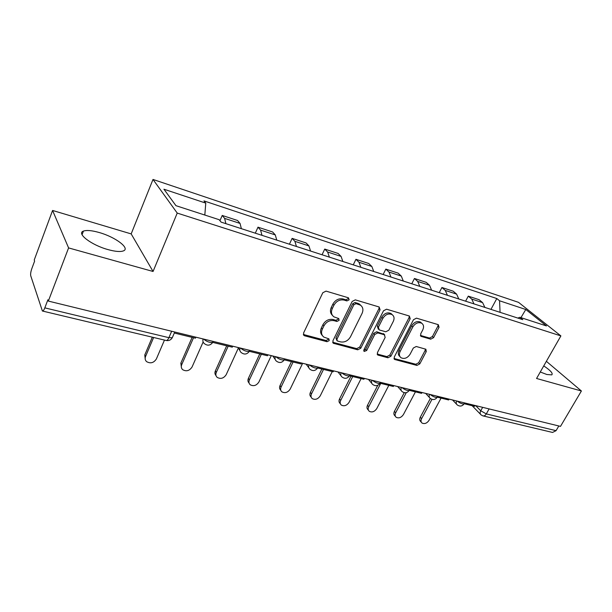 <?xml version="1.0" encoding="UTF-8"?>
<svg xmlns="http://www.w3.org/2000/svg" width="612" height="612" viewBox="0 0 612 612"><rect width="100%" height="100%" fill="white"/><g stroke="black" fill="none" stroke-linecap="round" stroke-linejoin="round"><path stroke-width="0.92" d="M349.138 299.803L348.442 297.807L326.035 291.113L322.807 292.743L303.56 333.035L304.049 335.529L304.654 335.804L327.038 341.71L329.225 340.586L328.904 338.857L323.855 337.105C321.43 335.169 320.925 332.515 322.34 329.141L323.939 325.844C326.418 321.69 329.784 319.961 334.045 320.673L336.906 321.468L339.109 320.344L338.765 318.561L333.9 316.84C331.36 314.859 330.817 312.105 332.285 308.593L333.9 305.25C336.409 301.035 339.798 299.314 344.066 300.079L346.928 300.928L349.138 299.803M332.377 315.295C330.266 313.26 329.899 310.644 331.268 307.446L332.882 304.11C335.384 299.903 338.765 298.189 343.026 298.954L345.879 299.803L348.09 298.679L348.266 297.753M303.361 334.481L326.051 340.517L328.231 339.392L328.407 338.658M322.333 335.491C320.374 333.509 320.045 331 321.361 327.955L322.945 324.674C325.416 320.52 328.782 318.798 333.035 319.51L335.889 320.305L338.092 319.181L338.268 318.355M540.274 371.989L546.845 374.498L551.802 374.881C553.202 373.427 550.525 370.428 543.754 365.892M99.312 232.552C91.961 230.456 86.674 229.974 83.439 231.091C76.118 233.394 91.494 245.137 108.041 249.604C115.285 251.586 120.411 252.014 123.417 250.889C130.471 248.357 115.377 237.043 99.312 232.552M420.574 322.142L421.722 323.251C423.726 324.773 424.085 326.969 422.785 329.837L420.658 333.93L421.033 336.348L430.695 339.178L433.587 337.656L439.041 327.282L438.307 324.674L416.474 318.148L413.498 319.693L394.227 357.117L394.595 359.451L416.91 365.425L419.786 363.903L426.25 351.602L425.906 349.245L416.237 346.491L413.322 348.029L410.101 354.21C407.508 358.051 404.501 359.244 401.089 357.791C399.215 356.322 398.894 354.226 400.118 351.51L412.809 326.923C415.357 323.098 418.325 321.874 421.722 323.251L420.574 322.142C417.185 320.757 414.217 321.981 411.677 325.806L412.809 326.923M153.061 271.476L131.175 233.906L52.578 210.459L68.59 247.914L153.061 271.476L177.228 213.083L560.89 335.904L536.563 378.476L581.4 390.984L560.493 426.38L48.34 301.081L47.897 299.781L44.821 307.867L168.904 337.679L172.309 337.679L172.722 336.715M68.59 247.914L48.34 301.081M380.06 309.756L379.165 306.995L355.312 299.865L352.168 301.464L332.897 340.823L333.349 343.271L357.737 349.812L360.774 348.228L380.06 309.756L378.966 308.639L379.172 306.995M386.57 309.205L409.382 316.029L410.193 318.707L390.915 356.238L387.962 357.791L377.803 355.021L377.413 352.65L385.17 337.38L384.305 334.733L377.772 332.913L374.743 334.481L366.672 350.508L364.201 351.456L363.918 349.781L383.517 310.781L386.57 309.205M52.578 210.459L34.234 259.985L34.616 261.087L31.809 268.668C30.761 271.751 30.401 274.13 30.745 275.805L42.396 311.018C43.1 311.194 43.911 310.146 44.821 307.867M131.175 233.906L153 179.446L518.532 302.351L560.89 335.904M581.4 390.984L546.371 361.317M558.832 425.975L556.063 430.672L552.537 432.447L483.174 415.931M241.38 228.681L240.049 223.418L224.627 218.385L225.889 223.671M224.627 218.385L222.217 215.447L219.953 220.703M240.049 223.418L237.548 220.481L222.217 215.447M255.311 233.187L257.981 227.174L260.574 230.12L262.005 235.352M276.777 240.126L275.285 234.924L272.615 231.979L257.981 227.174M289.438 244.219L292.115 238.374L294.877 241.327L296.46 246.491M310.567 251.05L308.922 245.909L306.092 242.956L292.115 238.374M322.05 254.768L324.735 249.069L327.649 252.029L329.371 257.132M342.858 261.492L341.075 256.413L338.107 253.452L324.735 249.069M353.254 264.858L355.939 259.304L358.984 262.257L360.835 267.306M373.733 271.483L371.836 266.457L368.738 263.497L355.939 259.304M383.127 274.52L385.82 269.104L388.987 272.057L390.946 277.045M403.3 281.038L401.288 276.073L398.075 273.12L385.82 269.104M411.769 283.777L414.446 278.491L417.721 281.443L419.786 286.37M431.628 290.203L429.525 285.291L426.204 282.346L414.446 278.491M439.232 292.658L441.918 287.502L445.284 290.44L447.441 295.313M458.801 298.993L456.606 294.135L453.201 291.197L441.918 287.502M465.61 301.188L468.279 296.147L471.737 299.077L473.979 303.896M484.888 307.423L482.608 302.626L479.119 299.704L468.279 296.147M500.073 312.334L499.545 300.775L525.784 309.496L546.47 325.928L519.84 317.284L522.786 319.678L221.1 222.118L219.142 219.693L175.958 205.678L163.932 189.215L205.762 203.115L204.821 215.049M499.545 300.775L496.814 298.549L203.972 200.897L205.762 203.115M177.228 213.083L153 179.446M490.946 309.381L496.814 298.549M519.84 317.284L517.867 318.087M520.95 317.643L525.784 309.496M332.683 342.253L356.712 348.626L359.741 347.05L378.966 308.639M356.054 303.636L353.858 304.753L336.937 339.224L337.258 340.938L340.593 341.901C344.747 342.536 348.044 340.838 350.485 336.784L362.052 313.436C363.566 309.894 363.038 307.14 360.46 305.174L356.054 303.636L354.991 302.512L352.803 303.628L353.858 304.753M336.868 340.486L335.934 338.038L352.803 303.628M360.851 305.449L359.397 304.049L357.951 303.391L359.014 304.508M354.991 302.512L357.951 303.391M377.176 354.042L386.891 356.612L389.844 355.059L409.061 317.597L409.29 315.999M384.152 334.297L376.701 331.758L373.68 333.326L365.632 349.33L366.672 350.508M363.735 350.462L365.632 349.33M393.309 321.361C394.595 318.447 394.197 316.205 392.116 314.622C388.559 313.137 385.483 314.377 382.882 318.324L378.384 327.252L379.272 329.937L385.805 331.781L388.811 330.212L393.309 321.361M392.216 314.683L391.014 313.505C387.457 312.021 384.382 313.252 381.796 317.192L382.882 318.324M378.331 329.21L377.313 326.112L381.796 317.192M420.406 335.43L429.548 338.053L432.432 336.531L437.871 326.173L438.123 324.62M399.942 356.582C398.121 355.105 397.815 353.025 399.032 350.347L411.677 325.806M395.061 359.665L393.983 358.487L415.808 364.255L418.677 362.74L425.126 350.454L425.378 349.031M145.258 359.428L144.776 354.945L145.541 356.536C144.784 358.54 145.136 360.246 146.605 361.638C150.498 363.811 153.757 362.924 156.374 358.969L164.475 340.073M144.776 354.945L152.304 337.174M195.855 337.174L195.419 338.176L174.313 333.027M145.541 356.536L153.62 337.487M181.427 367.697L180.861 363.1L181.71 364.675C180.923 366.68 181.259 368.363 182.713 369.709C186.408 371.714 189.521 370.811 192.061 367.001L203.138 341.993M180.861 363.1L192.122 337.373M232.736 346.193L232.292 347.172L212.724 342.399M181.71 364.675L193.53 337.717M216.005 375.569C214.835 374.269 214.621 372.708 215.363 370.895L216.288 372.456C215.485 374.46 215.799 376.112 217.229 377.42C220.741 379.272 223.732 378.361 226.195 374.682L238.32 348.129M215.363 370.895L226.7 345.811M267.911 354.799L267.467 355.756L249.336 351.334M216.288 372.456L228.184 346.17M249.092 383.081C247.845 381.812 247.608 380.236 248.395 378.354L249.39 379.907C248.564 381.896 248.855 383.525 250.262 384.795C253.605 386.509 256.474 385.591 258.876 382.041L271.284 355.626M248.395 378.354L259.786 353.881M301.509 363.023L301.058 363.949L284.274 359.856L284.588 359.16M249.39 379.907L261.339 354.256M280.793 390.257C279.47 389.025 279.217 387.442 280.051 385.506L281.099 387.044C280.258 389.018 280.526 390.624 281.91 391.856C285.093 393.447 287.854 392.529 290.195 389.087L302.642 363.298M280.051 385.506L291.473 361.608M333.624 370.88L333.18 371.782L317.651 367.996M281.099 387.044L293.087 362.006M311.194 397.157L311.148 397.089C309.794 395.903 309.542 394.327 310.399 392.361L311.508 393.883C310.644 395.849 310.896 397.433 312.25 398.619C315.287 400.103 317.949 399.177 320.237 395.849L332.255 371.56M310.399 392.361L321.851 369.021M364.362 378.4L363.911 379.279L349.551 375.776M311.508 393.883L323.518 369.426M340.394 403.836L340.211 403.591C338.887 402.444 338.658 400.891 339.53 398.947L340.685 400.455C339.813 402.405 340.043 403.958 341.366 405.106C344.273 406.49 346.836 405.565 349.07 402.336L361.103 378.599M339.53 398.947L350.997 376.135M393.799 385.598L393.348 386.463L380.075 383.227M340.685 400.455L352.719 376.548M368.439 410.224L368.133 409.833C366.84 408.724 366.634 407.202 367.521 405.266L368.722 406.758C367.835 408.694 368.034 410.216 369.334 411.333C372.111 412.626 374.59 411.708 376.778 408.571L388.811 385.353M367.521 405.266L377.788 385.292M422.02 392.506L421.576 393.348L409.306 390.357M368.722 406.758L380.756 383.387M395.398 416.344L394.977 415.839C393.715 414.76 393.531 413.261 394.426 411.348L395.666 412.825C394.763 414.745 394.947 416.237 396.216 417.323C398.879 418.532 401.273 417.613 403.415 414.569L415.441 391.856M394.426 411.348L404.234 392.682M449.109 399.131L448.657 399.957L437.328 397.188M395.666 412.825L406.284 392.652M421.331 422.211L420.804 421.607C419.564 420.559 419.404 419.09 420.314 417.193L421.591 418.662C420.681 420.559 420.842 422.028 422.081 423.076C424.629 424.215 426.947 423.297 429.05 420.337L441.061 398.098M420.314 417.193L430.343 398.481M475.111 405.496L474.667 406.299L464.21 403.752M421.591 418.662L431.95 399.361M475.692 405.634L480.741 410.782L486.303 413.919L556.063 430.672M482.661 407.34L480.741 410.782C479.831 412.61 479.969 413.995 481.139 414.936L482.837 415.854C484.153 416.175 485.308 415.533 486.303 413.919L489.103 408.915M456.606 294.135L445.284 290.44M429.525 285.291L417.721 281.443M401.288 276.073L388.987 272.057M371.836 266.457L358.984 262.257M341.075 256.413L327.649 252.029M308.922 245.909L294.877 241.327M275.285 234.924L260.574 230.12M482.608 302.626L471.737 299.077M203.628 339.071C206.825 341.733 209.87 342.819 212.754 342.338L213.144 341.473M213.175 341.412L212.754 342.338C210.36 345.596 207.567 346.025 204.37 343.623C202.955 342.422 202.541 340.861 203.138 338.956M240.6 348.121C243.752 350.699 246.667 351.762 249.352 351.303L249.711 350.531M275.859 356.742C278.965 359.252 281.765 360.292 284.259 359.864L284.71 358.907M309.519 364.982C312.579 367.414 315.272 368.432 317.597 368.034L317.903 367.407M341.687 372.853C344.701 375.217 347.302 376.212 349.467 375.837L349.75 375.271M372.463 380.381C375.439 382.684 377.941 383.655 379.968 383.303L380.228 382.798M401.931 387.587C404.861 389.829 407.278 390.785 409.183 390.456L409.428 390.005M430.175 394.503C433.059 396.683 435.4 397.624 437.197 397.31L437.412 396.905M457.271 401.128C460.117 403.254 462.381 404.18 464.072 403.889L464.271 403.522M249.78 350.362L249.352 351.303C247.034 354.44 244.333 354.861 241.243 352.581C239.85 351.418 239.468 349.888 240.088 347.991M284.259 359.864C282.017 362.878 279.393 363.291 276.402 361.111C275.04 359.994 274.689 358.494 275.331 356.612M318.064 367.07L317.597 368.034C315.417 370.933 312.877 371.339 309.963 369.258C308.639 368.179 308.31 366.71 308.976 364.844M349.957 374.873L349.467 375.837C347.356 378.637 344.877 379.035 342.039 377.03C340.754 375.998 340.448 374.552 341.129 372.716M380.465 382.339L379.968 383.303C377.91 386.011 375.493 386.394 372.723 384.474C371.469 383.472 371.193 382.056 371.889 380.243M409.696 389.492L409.183 390.456C407.171 393.072 404.815 393.447 402.107 391.588C400.891 390.624 400.631 389.247 401.342 387.45M437.718 396.347L437.197 397.31C435.224 399.843 432.913 400.21 430.267 398.412C429.081 397.479 428.851 396.132 429.578 394.358M464.6 402.926L464.072 403.889C462.144 406.337 459.88 406.697 457.279 404.953C456.131 404.058 455.925 402.734 456.667 400.982M171.666 331.253L168.904 337.679C167.948 339.767 167.007 340.693 166.074 340.456L42.58 311.057M343.026 298.954L344.066 300.079M332.882 304.11L333.9 305.25M331.268 307.446L332.285 308.593M335.889 320.305L336.906 321.468M333.035 319.51L334.045 320.673M322.945 324.674L323.939 325.844M321.361 327.955L322.34 329.141M326.051 340.517L327.038 341.71M303.697 334.603L304.654 335.804M345.879 299.803L346.928 300.928M359.741 347.05L360.774 348.228M356.712 348.626L357.737 349.812M332.905 342.33L333.9 343.523M335.934 338.038L336.937 339.224M409.061 317.597L410.193 318.707M389.844 355.059L390.915 356.238M386.891 356.612L387.962 357.791M377.229 354.057L378.293 355.235M383.219 333.586L384.305 334.733M376.701 331.758L377.772 332.913M373.68 333.326L374.743 334.481M377.313 326.112L378.384 327.252M429.548 338.053L430.695 339.178M420.436 335.537L421.431 336.524M399.032 350.347L400.118 351.51M425.126 350.454L426.25 351.602M418.677 362.74L419.786 363.903M415.808 364.255L416.91 365.425M437.871 326.173L439.041 327.282M432.432 336.531L433.587 337.656M83.439 231.091L82.054 234.694M237.884 347.455L239.896 350.531M272.776 355.993L275.171 359.374M306.107 364.148L308.846 367.774M337.962 371.943L341.022 375.76M368.455 379.402L371.798 383.372M397.662 386.547L401.265 390.64M425.661 393.394L429.509 397.586M452.536 399.973L456.598 404.234M174.749 332.01L172.309 337.679C170.916 339.997 168.912 340.945 166.288 340.509M480.512 414.293L472.12 405.679M303.445 334.764L304.049 335.529M332.798 342.613L333.349 343.271M359.397 304.049L360.46 305.174M377.329 354.486L377.803 355.021M383.67 333.792L384.757 334.94M363.857 351.058L364.201 351.456M391.014 313.505L392.116 314.622M420.612 335.927L421.033 336.348M394.143 358.969L394.595 359.451"/></g></svg>
